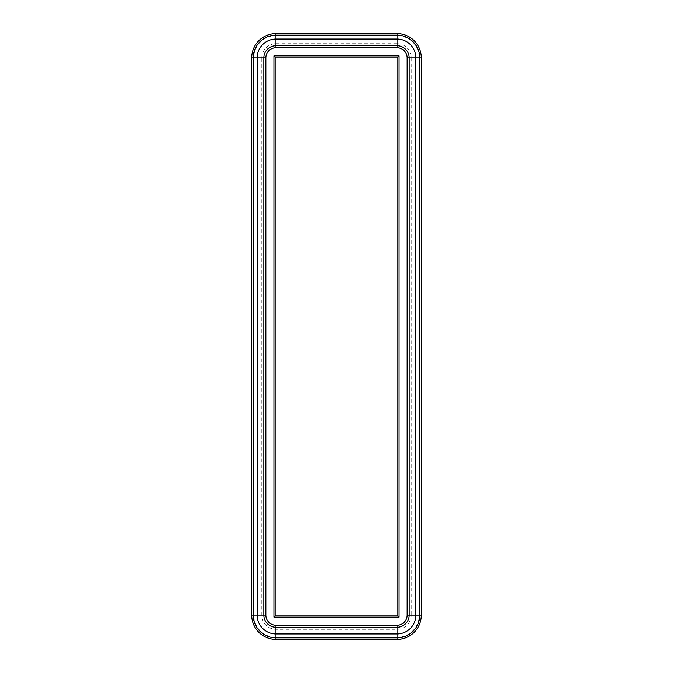 <?xml version="1.0" encoding="UTF-8"?>
<svg xmlns="http://www.w3.org/2000/svg" width="673" height="673" viewBox="0 0 673 673"><rect width="100%" height="100%" fill="white"/><g stroke="black" fill="none" stroke-linecap="round" stroke-linejoin="round"><path stroke-width="0.5" stroke-dasharray="3.37 2.52" d="M397.07 629.255L397.07 627.236A12.114 12.114 0 0 0 409.184 615.122L411.203 615.122A14.133 14.133 0 0 1 397.07 629.255L275.93 629.255A14.133 14.133 0 0 1 261.797 615.122L261.797 57.878L263.816 57.878A12.114 12.114 0 0 1 275.93 45.764A12.114 12.114 0 0 0 263.816 57.878L263.816 615.122L263.816 57.878A12.114 12.114 0 0 1 275.93 45.764L397.07 45.764A12.114 12.114 0 0 1 409.184 57.878A12.114 12.114 0 0 0 397.07 45.764A12.114 12.114 0 0 1 409.184 57.878L409.184 615.122A12.114 12.114 0 0 1 397.07 627.236L275.93 627.236A12.114 12.114 0 0 1 263.816 615.122A12.114 12.114 0 0 0 275.93 627.236L397.07 627.236A12.114 12.114 0 0 0 409.184 615.122A12.114 12.114 0 0 1 397.07 627.236L275.93 627.236A12.114 12.114 0 0 1 263.816 615.122L263.816 57.878L265.835 57.878L265.835 615.122A10.095 10.095 0 0 0 275.93 625.217L397.07 625.217A10.095 10.095 0 0 0 407.165 615.122L407.165 57.878A10.095 10.095 0 0 0 397.07 47.783L275.93 47.783A10.095 10.095 0 0 0 265.835 57.878M253.721 57.878L251.702 57.878A24.228 24.228 0 0 1 275.93 33.65L275.93 35.669A22.209 22.209 0 0 0 253.721 57.878L253.721 615.122A22.209 22.209 0 0 0 275.93 637.331L397.07 637.331A22.209 22.209 0 0 0 419.279 615.122L419.279 57.878A22.209 22.209 0 0 0 397.07 35.669L275.93 35.669M397.07 35.669L397.07 33.65A24.228 24.228 0 0 1 421.298 57.878L419.279 57.878M419.279 615.122L421.298 615.122A24.228 24.228 0 0 1 397.07 639.35L397.07 637.331M397.07 57.878L275.93 57.878L275.93 615.122L397.07 615.122L397.07 57.878L399.089 55.859L399.089 617.141L397.07 615.122M399.089 55.859L273.911 55.859L275.93 57.878M399.089 617.141L273.911 617.141L275.93 615.122M275.93 629.255L275.93 625.217M261.797 615.122L265.835 615.122M261.797 57.878A14.133 14.133 0 0 1 275.93 43.745L275.93 47.783M275.93 43.745L397.07 43.745L397.07 47.783M397.07 43.745A14.133 14.133 0 0 1 411.203 57.878L407.165 57.878M411.203 57.878L411.203 615.122M275.93 637.331L275.93 639.35M251.702 615.122L253.721 615.122M397.07 625.217L397.07 627.236M409.184 615.122L407.165 615.122"/><path stroke-width="1.01" d="M275.93 625.217A10.095 10.095 0 0 1 265.835 615.122L257.145 615.122L257.145 57.878L253.225 57.878L253.225 615.122L251.702 615.122L251.702 57.878L251.702 615.122A24.228 24.228 0 0 0 275.93 639.35A24.228 24.228 0 0 1 251.702 615.122A24.228 24.228 0 0 0 275.93 639.35L397.07 639.35L397.07 637.827A22.705 22.705 0 0 0 419.775 615.122L419.775 57.878L421.298 57.878A24.228 24.228 0 0 0 397.07 33.65L275.93 33.65L397.07 33.65L397.07 39.093A18.785 18.785 0 0 1 415.855 57.878L415.855 615.122A18.785 18.785 0 0 1 397.07 633.907L275.93 633.907L275.93 637.827L397.07 637.827L397.07 627.236A12.114 12.114 0 0 0 409.184 615.122L409.184 57.878A12.114 12.114 0 0 0 397.07 45.764L275.93 45.764A12.114 12.114 0 0 0 263.816 57.878L263.816 615.122A12.114 12.114 0 0 0 275.93 627.236L397.07 627.236L397.07 625.217L275.93 625.217L275.93 633.907A18.785 18.785 0 0 1 257.145 615.122L253.225 615.122A22.705 22.705 0 0 0 275.93 637.827L275.93 639.35L397.07 639.35A24.228 24.228 0 0 0 421.298 615.122L421.298 57.878L421.298 615.122L407.165 615.122A10.095 10.095 0 0 1 397.07 625.217M275.93 33.65A24.228 24.228 0 0 0 251.702 57.878A24.228 24.228 0 0 1 275.93 33.65L275.93 35.173A22.705 22.705 0 0 0 253.225 57.878L251.702 57.878M265.835 615.122L265.835 57.878L257.145 57.878A18.785 18.785 0 0 1 275.93 39.093L397.07 39.093L397.07 45.764A12.114 12.114 0 0 1 409.184 57.878L407.165 57.878L407.165 615.122M275.93 615.122L275.93 57.878L273.911 55.859L273.911 617.141L275.93 615.122L397.07 615.122L399.089 617.141L399.089 55.859L273.911 55.859L273.911 617.141L399.089 617.141M275.93 57.878L397.07 57.878L399.089 55.859M397.07 57.878L397.07 615.122M265.835 57.878A10.095 10.095 0 0 1 275.93 47.783L275.93 35.173L397.07 35.173A22.705 22.705 0 0 1 419.775 57.878L409.184 57.878M397.07 45.764L397.07 47.783A10.095 10.095 0 0 1 407.165 57.878M275.93 47.783L397.07 47.783"/></g></svg>
